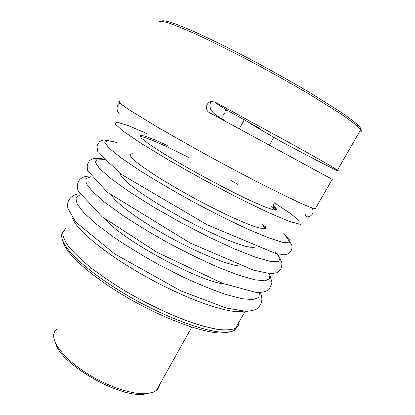 <?xml version="1.0" encoding="UTF-8"?>
<svg xmlns="http://www.w3.org/2000/svg" width="415" height="415" viewBox="0 0 415 415"><rect width="100%" height="100%" fill="white"/><g stroke="black" fill="none" stroke-linecap="round" stroke-linejoin="round"><path stroke-width="0.62" d="M245.141 311.343L235.414 328.374C231.378 329.93 225.366 330.247 217.382 329.339L202.966 326.123C181.153 319.82 152.248 306.893 125.657 291.283C112.704 283.352 101.058 275.456 90.709 267.592C81.392 259.961 74.083 253.005 68.771 246.723C64.699 240.965 62.707 236.234 62.795 232.53L65.539 228.509L62.795 232.53C62.707 236.234 64.699 240.965 68.771 246.723C74.083 253.005 81.392 259.961 90.709 267.592C101.058 275.456 112.704 283.352 125.657 291.283C146.158 303.178 166.15 312.889 185.624 320.411C197.737 324.686 208.32 327.658 217.382 329.339C225.366 330.247 231.378 329.93 235.414 328.374C237.956 326.979 239.144 324.898 238.978 322.139C239.144 324.898 237.956 326.979 235.414 328.374L234.205 330.49L231.861 331.435L227.607 332.176C210.12 334.018 164.942 317.859 124.381 293.654C101.732 280.032 82.922 265.688 71.935 254.063C64.45 245.55 61.057 238.988 61.757 234.361L62.919 231.985M228.582 332.187L224.391 332.913C208.174 334.547 168.749 321.137 131.047 299.734C93.313 278.366 65.814 253.964 63.08 241.836M237.499 326.776L234.205 330.49M148.311 393.467L144.14 394.188C119.323 398.167 59.962 363.742 55.563 343.112M159.459 384.866C159.173 387.102 158.136 388.954 156.346 390.427L153.285 392.196L146.931 393.622C133.397 394.935 109.114 387.164 88.473 374.372C67.806 361.595 53.976 345.897 53.691 336.316C53.592 333.385 54.526 331.035 56.492 329.261M359.369 131.996C361.372 132.074 361.823 131.29 360.718 129.636L357.434 126.186C353.409 122.793 347.511 118.457 339.75 113.186L308.802 93.883C289.758 82.658 269.496 71.354 248.014 59.962C227.145 49.043 207.925 39.586 192.451 32.583C182.885 28.381 175.078 25.227 169.024 23.121C164.034 21.622 160.87 21.123 159.521 21.627M360.573 129.428C361.18 128.634 359.945 126.845 356.858 124.049C352.88 120.661 347.059 116.356 339.408 111.132L308.916 92.047C290.168 80.977 270.217 69.839 249.067 58.629C228.515 47.886 209.565 38.585 194.287 31.701C184.841 27.577 177.112 24.485 171.11 22.415C166.156 20.952 162.991 20.47 161.622 20.978M239.299 128.837L244.274 119.707M269.434 145.203L273.801 137.318M119.748 101.193L118.685 101.789L121.813 104.684L129.387 109.949L157.544 127.187L199.148 150.806C222.865 163.852 245.234 175.747 266.254 186.501L299.07 202.515L309.351 206.971L315.208 208.963L332.208 179.342L209.44 112.631C204.668 110.426 205.933 102.23 211.287 101.519L215.074 102.111C215.608 103.039 220.033 105.996 228.349 110.981L260.174 128.681L251.609 124.422L251.884 123.914M332.197 179.358C333.743 180.193 333.748 180.188 332.208 179.342M251.609 124.422L280.768 141.365C316.422 160.413 344.227 174.71 337.483 170.14C333.484 167.458 319.887 159.651 296.694 146.718L215.074 102.111M228.349 110.981C224.287 109.233 224.914 111.754 225.127 112.538C222.648 114.898 222.191 117.409 223.763 120.08L224.489 120.801M265.107 227.7L262.472 224.634M132.255 153.591L129.848 154.432C130.103 156.045 132.515 158.784 137.095 162.649C142.931 167.121 150.655 172.412 160.257 178.517C170.736 184.945 182.066 191.512 194.241 198.22C206.499 204.777 218.176 210.706 229.277 215.997C239.631 220.728 248.284 224.328 255.225 226.792C260.962 228.535 264.583 229.075 266.082 228.411L265.491 225.942M243.387 311.245C231.015 314.44 191.123 301.347 149.602 278.673C108.061 256.045 76.038 229.941 72.578 218.134M105.296 159.495L97.276 159.007L95.108 162.006L99.657 168.672L111.308 178.865L129.713 192.01L153.602 207.054L180.836 222.57L208.693 236.981L234.361 248.86L255.474 257.186L270.45 261.455L278.605 261.683L280.016 258.275L275.306 251.848M120.085 173.34C120.267 175.856 124.412 180.328 132.515 186.766C144.181 195.657 162.81 207.381 183.165 218.508C198.795 226.891 213.123 233.847 226.154 239.382C234.122 242.599 240.819 244.959 246.235 246.469C250.821 247.465 253.918 247.61 255.531 246.909M116.74 142.438L107.724 140.592L104.788 142.335L108.906 147.973L120.563 157.472L139.435 170.316C155.267 180.266 172.925 190.63 192.42 201.405C212.075 211.889 230.392 221.071 247.382 228.945L268.474 237.8L282.838 242.433L289.862 242.848L289.774 239.455L283.357 232.919M146.677 133.438L128.629 125.729L117.341 122.197L114.914 123.779L122.949 131.052L141.857 143.849L170.129 160.942L204.113 180.017L238.62 198.137L268.37 212.547L289.426 221.444L299.926 224.235L299.946 221.345L290.853 213.813L274.574 202.883M79.877 194.858L75.95 197.903L77.034 203.801L83.571 212.47L95.632 223.581L112.787 236.514C126.471 245.789 141.494 255.002 157.85 264.158L182.382 276.706C198.469 284.156 213.009 290.095 226.014 294.536L242.085 298.727L253.124 299.62L258.867 297.425L259.479 292.57M90.766 176.743L85.869 178.595L86.237 183.492L92.421 191.424L104.559 202.131L122.218 215.012C136.431 224.416 152.072 233.873 169.144 243.392C186.418 252.559 202.909 260.579 218.617 267.452L239.19 275.368L254.971 279.845L265.206 280.836L269.719 278.589L268.796 273.563M111.625 195.517C116.636 203.848 141.8 222.103 172.209 238.609C202.613 255.137 231.695 266.357 241.489 266.067M105.685 219.488C121.782 239.642 198.738 281.458 224.567 284.083M237.598 184.265L231.529 180.738M188.654 157.456C164.926 145.312 144.493 136.333 139.917 136.499M275.648 210.192L271.664 206.312M169.076 146.288L154.94 139.912L144.825 136.073L139.928 135.316L141.23 138.013L149.208 144.238L163.593 153.617L183.14 165.274C205.368 177.968 229.687 190.765 248.87 199.885L264.422 206.748L273.822 209.954L276.623 209.482L273.169 205.71C276.592 208.527 277.448 210.006 275.742 210.146C272.93 209.378 272.084 204.621 274.953 202.556M300.424 224.889L300.31 224.199M264.682 227.596L262.923 225.241M262.856 224.8C262.353 224.681 264.158 228.048 265.133 227.705C265.958 227.576 265.984 226.948 265.211 225.822M116.542 142.278L103.579 139.938L99.725 141.474C97.847 143.818 96.97 145.805 97.089 147.429L97.982 152.518L122.124 174.798L207.116 224.764L276.214 253.705L285.048 254.748L287.989 253.944C290.168 252.595 291.527 250.541 292.067 247.786L291.729 244.71L283.502 232.971M119.525 113.165C115.235 110.857 116.973 103.88 119.868 103.086M312.277 208.081C313.823 211.64 313.071 214.363 310.021 216.251C307.904 217.029 305.855 217.621 305.559 214.757M79.244 193.753C72.552 194.588 68.47 198.91 67.723 203.283L67.744 208.06L75.592 221.89L114.488 253.819L180.945 290.92L226.128 307.987L246.162 311.369C252.424 310.788 256.366 309.704 257.99 308.112C262.306 302.841 262.778 299.381 260.516 292.539M102.23 158.644L93.489 158.452L89.889 160.33C88.156 162.53 87.254 164.548 87.186 166.384L87.539 170.446L107.252 192.171L190.215 243.04L253.57 270.165L270.549 273.693L276.789 272.78C279.383 271.218 281.033 269.153 281.744 266.57L281.873 262.591L277.568 254.011M275.57 210.125L273.418 207.801M90.237 176.027C79.971 176.23 77.745 181.116 77.299 186.278L77.984 190.859L102.173 216.806L157.062 252.31L222.767 283.419L256.097 292.43C260.962 292.7 264.952 291.932 268.069 290.137C269.024 289.955 270.31 287.372 271.929 282.382L269.454 273.625M224.391 332.913L227.607 332.176M144.14 394.188L146.931 393.622M191.787 327.119L156.346 390.427M356.858 124.049L357.434 126.186M360.718 129.636L337.483 170.14M223.763 120.08L221.875 118.96C219.862 117.736 214.524 114.55 211.946 111.21C209.253 108.6 209.72 102.277 211.287 101.519"/></g></svg>
